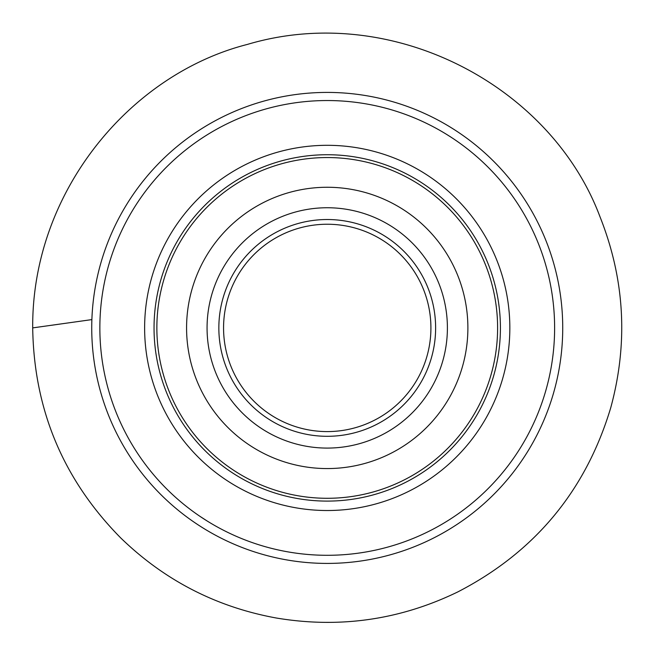 <?xml version="1.0" encoding="UTF-8"?>
<svg xmlns="http://www.w3.org/2000/svg" width="654" height="654" viewBox="0 0 654 654"><rect width="100%" height="100%" fill="white"/><g stroke="black" fill="none" stroke-linecap="round" stroke-linejoin="round"><path stroke-width="0.98" d="M99.858 327.916A227.379 227.379 0 0 1 440.927 131.004A227.379 227.379 0 0 1 440.927 524.835A227.379 227.379 0 0 1 99.858 327.916M207.359 521.132L200.075 516.415L207.359 521.132M453.655 516.913L454.391 516.415M451.088 137.234L452.781 138.346M450.647 136.948L447.107 134.708M156.862 327.916A170.375 170.375 0 0 1 412.421 180.373A170.375 170.375 0 0 1 412.421 475.466A170.375 170.375 0 0 1 156.862 327.916M186.578 327.916A140.651 140.651 0 0 1 397.558 206.108A140.651 140.651 0 0 1 397.558 449.723A140.651 140.651 0 0 1 186.578 327.916M218.845 327.916A108.384 108.384 0 0 1 381.429 234.05A108.384 108.384 0 0 1 381.429 421.781A108.384 108.384 0 0 1 218.845 327.916M223.562 327.916A103.675 103.675 0 0 0 379.075 417.702A103.675 103.675 0 0 0 379.075 238.13A103.675 103.675 0 0 0 223.562 327.916M60.005 324.082L51.257 325.308M94.029 360.689A235.497 235.497 0 0 1 294.455 94.707A235.497 235.497 0 0 1 560.437 295.142A235.497 235.497 0 0 1 360.011 561.124A235.497 235.497 0 0 1 94.029 360.689M144.624 327.916A182.613 182.613 0 0 1 418.535 169.77A182.613 182.613 0 0 1 418.535 486.061A182.613 182.613 0 0 1 144.624 327.916M154.042 327.916A173.196 173.196 0 0 0 413.827 477.902A173.196 173.196 0 0 0 413.827 177.929A173.196 173.196 0 0 0 154.042 327.916M207.065 327.916A120.164 120.164 0 0 1 387.315 223.848A120.164 120.164 0 0 1 387.315 431.983A120.164 120.164 0 0 1 207.065 327.916M91.879 319.602L32.7 327.891C31.735 192.431 129.574 74.433 247.359 44.423C391.509 1.496 550.693 85.224 599.98 216.736C624.783 279.176 628.38 342.81 610.771 407.638C585.829 490.704 534.833 552.131 457.775 591.935C400.052 619.918 339.549 628.608 276.274 618.005C216.294 607.043 164.432 580.335 120.663 537.874C63.25 479.644 33.934 409.649 32.7 327.891"/></g></svg>
